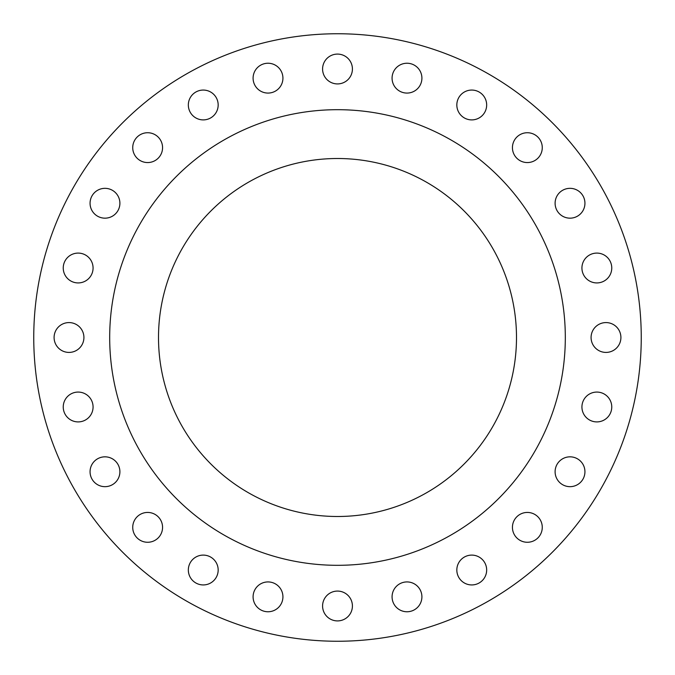 <?xml version="1.0" encoding="UTF-8"?>
<svg xmlns="http://www.w3.org/2000/svg" width="675" height="675" viewBox="0 0 675 675"><rect width="100%" height="100%" fill="white"/><g stroke="black" fill="none" stroke-linecap="round" stroke-linejoin="round"><path stroke-width="1.01" d="M392.074 596.843A14.918 14.918 0 0 0 406.991 611.761A14.918 14.918 0 0 0 421.909 596.843A14.918 14.918 0 0 0 406.991 581.926A14.918 14.918 0 0 0 392.074 596.843M456.832 570.021A14.918 14.918 0 0 0 471.749 584.938A14.918 14.918 0 0 0 486.667 570.021A14.918 14.918 0 0 0 471.749 555.103A14.918 14.918 0 0 0 456.832 570.021M512.435 527.352A14.918 14.918 0 0 0 527.352 542.27A14.918 14.918 0 0 0 542.27 527.352A14.918 14.918 0 0 0 527.352 512.435A14.918 14.918 0 0 0 512.435 527.352M555.103 471.749A14.918 14.918 0 0 0 570.021 486.667A14.918 14.918 0 0 0 584.938 471.749A14.918 14.918 0 0 0 570.021 456.832A14.918 14.918 0 0 0 555.103 471.749M581.926 406.991A14.918 14.918 0 0 0 596.843 421.909A14.918 14.918 0 0 0 611.761 406.991A14.918 14.918 0 0 0 596.843 392.074A14.918 14.918 0 0 0 581.926 406.991M591.081 337.5A14.918 14.918 0 0 0 605.99 352.418A14.918 14.918 0 0 0 620.907 337.5A14.918 14.918 0 0 0 605.99 322.582A14.918 14.918 0 0 0 591.081 337.5M581.926 268.009A14.918 14.918 0 0 0 596.843 282.926A14.918 14.918 0 0 0 611.761 268.009A14.918 14.918 0 0 0 596.843 253.091A14.918 14.918 0 0 0 581.926 268.009M555.103 203.251A14.918 14.918 0 0 0 570.021 218.168A14.918 14.918 0 0 0 584.938 203.251A14.918 14.918 0 0 0 570.021 188.333A14.918 14.918 0 0 0 555.103 203.251M512.435 147.648A14.918 14.918 0 0 0 527.352 162.565A14.918 14.918 0 0 0 542.27 147.648A14.918 14.918 0 0 0 527.352 132.73A14.918 14.918 0 0 0 512.435 147.648M456.832 104.979A14.918 14.918 0 0 0 471.749 119.897A14.918 14.918 0 0 0 486.667 104.979A14.918 14.918 0 0 0 471.749 90.062A14.918 14.918 0 0 0 456.832 104.979M392.074 78.157A14.918 14.918 0 0 0 406.991 93.074A14.918 14.918 0 0 0 421.909 78.157A14.918 14.918 0 0 0 406.991 63.239A14.918 14.918 0 0 0 392.074 78.157M322.582 69.01A14.918 14.918 0 0 0 337.5 83.919A14.918 14.918 0 0 0 352.418 69.01A14.918 14.918 0 0 0 337.5 54.093A14.918 14.918 0 0 0 322.582 69.01M253.091 78.157A14.918 14.918 0 0 0 268.009 93.074A14.918 14.918 0 0 0 282.926 78.157A14.918 14.918 0 0 0 268.009 63.239A14.918 14.918 0 0 0 253.091 78.157M188.333 104.979A14.918 14.918 0 0 0 203.251 119.897A14.918 14.918 0 0 0 218.168 104.979A14.918 14.918 0 0 0 203.251 90.062A14.918 14.918 0 0 0 188.333 104.979M132.73 147.648A14.918 14.918 0 0 0 147.648 162.565A14.918 14.918 0 0 0 162.565 147.648A14.918 14.918 0 0 0 147.648 132.73A14.918 14.918 0 0 0 132.73 147.648M90.062 203.251A14.918 14.918 0 0 0 104.979 218.168A14.918 14.918 0 0 0 119.897 203.251A14.918 14.918 0 0 0 104.979 188.333A14.918 14.918 0 0 0 90.062 203.251M322.582 605.99A14.918 14.918 0 0 0 337.5 620.907A14.918 14.918 0 0 0 352.418 605.99A14.918 14.918 0 0 0 337.5 591.081A14.918 14.918 0 0 0 322.582 605.99M253.091 596.843A14.918 14.918 0 0 0 268.009 611.761A14.918 14.918 0 0 0 282.926 596.843A14.918 14.918 0 0 0 268.009 581.926A14.918 14.918 0 0 0 253.091 596.843M188.333 570.021A14.918 14.918 0 0 0 203.251 584.938A14.918 14.918 0 0 0 218.168 570.021A14.918 14.918 0 0 0 203.251 555.103A14.918 14.918 0 0 0 188.333 570.021M132.73 527.352A14.918 14.918 0 0 0 147.648 542.27A14.918 14.918 0 0 0 162.565 527.352A14.918 14.918 0 0 0 147.648 512.435A14.918 14.918 0 0 0 132.73 527.352M90.062 471.749A14.918 14.918 0 0 0 104.979 486.667A14.918 14.918 0 0 0 119.897 471.749A14.918 14.918 0 0 0 104.979 456.832A14.918 14.918 0 0 0 90.062 471.749M63.239 406.991A14.918 14.918 0 0 0 78.157 421.909A14.918 14.918 0 0 0 93.074 406.991A14.918 14.918 0 0 0 78.157 392.074A14.918 14.918 0 0 0 63.239 406.991M63.239 268.009A14.918 14.918 0 0 0 78.157 282.926A14.918 14.918 0 0 0 93.074 268.009A14.918 14.918 0 0 0 78.157 253.091A14.918 14.918 0 0 0 63.239 268.009M54.093 337.5A14.918 14.918 0 0 0 69.01 352.418A14.918 14.918 0 0 0 83.919 337.5A14.918 14.918 0 0 0 69.01 322.582A14.918 14.918 0 0 0 54.093 337.5M641.25 337.5A303.75 303.75 0 0 0 337.5 33.75A303.75 303.75 0 0 0 33.75 337.5A303.75 303.75 0 0 0 337.5 641.25A303.75 303.75 0 0 0 641.25 337.5M565.312 337.5A227.812 227.812 0 0 0 337.5 109.688A227.812 227.812 0 0 0 109.688 337.5A227.812 227.812 0 0 0 337.5 565.312A227.812 227.812 0 0 0 565.312 337.5M158.507 337.5A178.993 178.993 0 0 0 337.5 516.493A178.993 178.993 0 0 0 516.493 337.5A178.993 178.993 0 0 0 337.5 158.507A178.993 178.993 0 0 0 158.507 337.5"/></g></svg>

